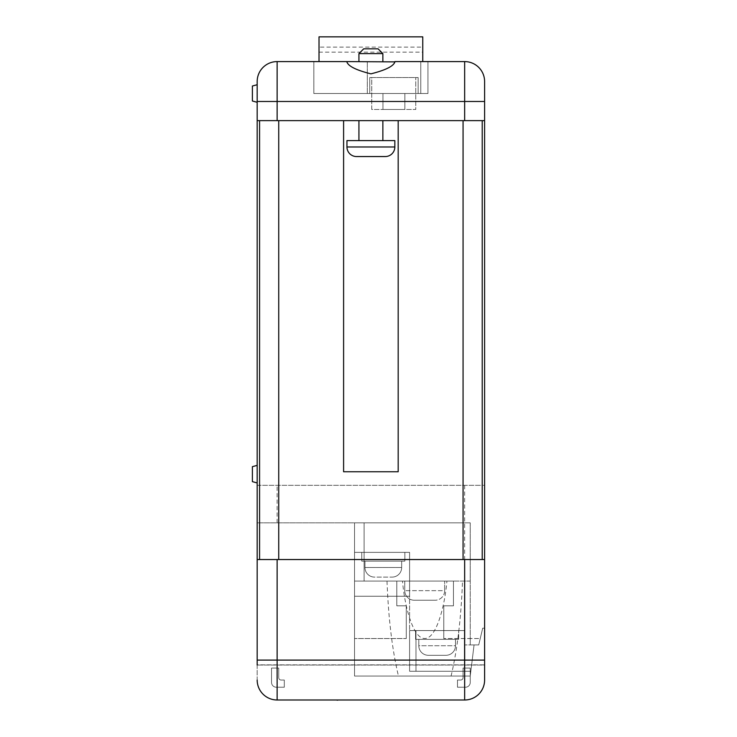 <?xml version="1.0" encoding="UTF-8"?>
<svg xmlns="http://www.w3.org/2000/svg" width="737" height="737" viewBox="0 0 737 737"><rect width="100%" height="100%" fill="white"/><g stroke="black" fill="none" stroke-linecap="round" stroke-linejoin="round"><path stroke-width="0.55" stroke-dasharray="3.69 2.76" d="M276.329 687.225A4.791 4.791 0 0 1 271.538 682.434L271.538 668.072L278.724 668.072L278.724 677.644A2.395 2.395 0 0 0 281.119 680.039L284.307 680.039L284.307 687.225L276.329 687.225A4.791 4.791 0 0 1 271.538 682.434L271.538 668.072L278.724 668.072L278.724 677.644A2.395 2.395 0 0 0 281.119 680.039L284.307 680.039L284.307 687.225L276.329 687.225M257.176 665.041L257.176 680.039A19.954 19.954 0 0 0 277.13 699.993A19.954 19.954 0 0 1 257.176 680.039L257.176 664.875L484.605 664.875L484.605 485.324L482.219 485.324L482.219 120.638L484.605 120.638L484.605 485.324L257.176 485.324L257.176 664.875L484.605 664.875L484.605 680.039L484.605 665.041L257.176 665.041L484.605 665.041M464.66 699.993A19.954 19.954 0 0 0 484.605 680.039A19.954 19.954 0 0 1 464.66 699.993L277.13 699.993A19.954 19.954 0 0 1 257.176 680.039M470.243 682.434A4.791 4.791 0 0 1 465.462 687.225L457.474 687.225L457.474 680.039L460.671 680.039A2.395 2.395 0 0 0 463.066 677.644L463.066 668.072L470.243 668.072L470.243 682.434A4.791 4.791 0 0 1 465.462 687.225L457.474 687.225L457.474 680.039L460.671 680.039A2.395 2.395 0 0 0 463.066 677.644L463.066 668.072L470.243 668.072L470.243 682.434M415.604 639.338L415.604 630.568L458.69 630.568L415.604 630.568L458.69 630.568L415.604 630.568L458.69 630.568L415.604 630.568L458.69 630.568L415.604 630.568L458.69 630.568L415.604 630.568L458.69 630.568L415.604 630.568L458.69 630.568L415.604 630.568L458.69 630.568L415.604 630.568L458.69 630.568L415.604 630.568L458.69 630.568L415.604 630.568L415.604 639.338L458.69 639.338L458.69 630.568L458.69 639.338L415.604 639.338L458.69 639.338L415.604 639.338L458.69 639.338L415.604 639.338L458.69 639.338L415.604 639.338L458.69 639.338L415.604 639.338L458.69 639.338L415.604 639.338L458.69 639.338L415.604 639.338L458.69 639.338L415.604 639.338L458.69 639.338L415.604 639.338L458.69 639.338L415.604 639.338L415.604 630.568L415.604 639.338M418.791 645.723A9.572 9.572 0 0 0 428.372 655.304L445.922 655.304L428.372 655.304A9.572 9.572 0 0 1 418.791 645.723L418.791 639.338L455.503 639.338L418.791 639.338L455.503 639.338L418.791 639.338L455.503 639.338L418.791 639.338L455.503 639.338L418.791 639.338L455.503 639.338L418.791 639.338L455.503 639.338L418.791 639.338L455.503 639.338L418.791 639.338L455.503 639.338L418.791 639.338L455.503 639.338L418.791 639.338L455.503 639.338L418.791 639.338L418.791 645.723A9.572 9.572 0 0 0 428.372 655.304A9.572 9.572 0 0 1 418.791 645.723A9.572 9.572 0 0 0 428.372 655.304A9.572 9.572 0 0 1 418.791 645.723A9.572 9.572 0 0 0 428.372 655.304A9.572 9.572 0 0 1 418.791 645.723A9.572 9.572 0 0 0 428.372 655.304A9.572 9.572 0 0 1 418.791 645.723L418.791 639.338L418.791 645.723L418.791 639.338L418.791 645.723L418.791 639.338L418.791 645.723L418.791 639.338L418.791 645.723L455.503 645.723A9.572 9.572 0 0 1 445.922 655.304A9.572 9.572 0 0 0 455.503 645.723L455.503 639.338L455.503 645.723A9.572 9.572 0 0 1 445.922 655.304A9.572 9.572 0 0 0 455.503 645.723A9.572 9.572 0 0 1 445.922 655.304A9.572 9.572 0 0 0 455.503 645.723A9.572 9.572 0 0 1 445.922 655.304A9.572 9.572 0 0 0 455.503 645.723A9.572 9.572 0 0 1 445.922 655.304A9.572 9.572 0 0 0 455.503 645.723L455.503 639.338L455.503 645.723L455.503 639.338L455.503 645.723L455.503 639.338L455.503 645.723L455.503 639.338L455.503 645.723L418.791 645.723M361.766 561.133L361.766 552.363L404.862 552.363L361.766 552.363L404.862 552.363L361.766 552.363L404.862 552.363L361.766 552.363L404.862 552.363L361.766 552.363L404.862 552.363L361.766 552.363L404.862 552.363L361.766 552.363L404.862 552.363L361.766 552.363L404.862 552.363L361.766 552.363L404.862 552.363L361.766 552.363L404.862 552.363L361.766 552.363L404.862 552.363L361.766 552.363L361.766 561.133L404.862 561.133L404.862 552.363L404.862 561.133L361.766 561.133L404.862 561.133L361.766 561.133L404.862 561.133L361.766 561.133L404.862 561.133L361.766 561.133L404.862 561.133L361.766 561.133L404.862 561.133L361.766 561.133L404.862 561.133L361.766 561.133L404.862 561.133L361.766 561.133L404.862 561.133L361.766 561.133L404.862 561.133L361.766 561.133L404.862 561.133L361.766 561.133L361.766 552.363L361.766 561.133M364.962 561.133L364.962 567.518L364.962 561.133L364.962 567.518L364.962 561.133L364.962 567.518L364.962 561.133L364.962 567.518L364.962 561.133L364.962 567.518L401.665 567.518L364.962 567.518A9.572 9.572 0 0 0 374.534 577.099L392.093 577.099L374.534 577.099A9.572 9.572 0 0 1 364.962 567.518L364.962 561.133L401.665 561.133L364.962 561.133L401.665 561.133L364.962 561.133L401.665 561.133L364.962 561.133L401.665 561.133L364.962 561.133L401.665 561.133L364.962 561.133L401.665 561.133L364.962 561.133L401.665 561.133L364.962 561.133L401.665 561.133L364.962 561.133L401.665 561.133L364.962 561.133L401.665 561.133L364.962 561.133L401.665 561.133L364.962 561.133L364.962 567.518A9.572 9.572 0 0 0 374.534 577.099A9.572 9.572 0 0 1 364.962 567.518A9.572 9.572 0 0 0 374.534 577.099A9.572 9.572 0 0 1 364.962 567.518A9.572 9.572 0 0 0 374.534 577.099A9.572 9.572 0 0 1 364.962 567.518A9.572 9.572 0 0 0 374.534 577.099A9.572 9.572 0 0 1 364.962 567.518A9.572 9.572 0 0 0 374.534 577.099M401.665 561.133L401.665 567.518A9.572 9.572 0 0 1 392.093 577.099A9.572 9.572 0 0 0 401.665 567.518L401.665 561.133L401.665 567.518A9.572 9.572 0 0 1 392.093 577.099A9.572 9.572 0 0 0 401.665 567.518A9.572 9.572 0 0 1 392.093 577.099A9.572 9.572 0 0 0 401.665 567.518A9.572 9.572 0 0 1 392.093 577.099A9.572 9.572 0 0 0 401.665 567.518A9.572 9.572 0 0 1 392.093 577.099A9.572 9.572 0 0 0 401.665 567.518A9.572 9.572 0 0 1 392.093 577.099M404.76 590.659A9.572 9.572 0 0 0 414.332 600.24L435.079 600.24L414.332 600.24A9.572 9.572 0 0 1 404.76 590.659L404.76 581.088L444.66 581.088L404.76 581.088L444.66 581.088L404.76 581.088L404.76 590.659L444.66 590.659A9.572 9.572 0 0 1 435.079 600.24A9.572 9.572 0 0 0 444.66 590.659L444.66 581.088L444.66 590.659L404.76 590.659M257.176 465.379L252.395 466.659L252.395 481.648L252.395 474.158L252.395 481.648L257.176 482.938L257.176 465.379L257.176 482.938M257.176 84.727L252.395 86.017L252.395 101.006L252.395 93.507L252.395 101.006L257.176 102.286L257.176 84.727L257.176 102.286M394.921 61.586L346.869 61.586M394.921 61.871L394.442 61.586M382.862 120.638L358.928 120.638L382.862 120.638M382.862 140.592L358.928 140.592L382.862 140.592M382.862 61.586L358.928 61.586L382.862 61.586M418.146 93.507L404.862 93.507L418.146 93.507L418.146 77.551L418.146 93.507M382.954 93.507L404.862 93.507L369.753 93.507L382.954 93.507L382.954 109.472L404.862 109.472L404.862 93.507L404.862 109.472L382.954 109.472L382.954 93.507L382.954 109.472L404.862 109.472L404.862 93.507L404.862 109.472L382.954 109.472L382.954 93.507M420.772 93.507L367.302 93.507L420.772 93.507L420.772 61.586L420.772 93.507M446.908 581.088L364.115 581.088L470.243 581.088L470.243 522.837L470.243 644.93L474.066 644.93L464.448 644.93L474.066 644.93L464.448 644.93L464.448 630.568L464.448 644.93L464.448 630.568L409.597 630.568L464.448 630.568L415.981 630.568L415.981 671.26L415.981 630.568L464.448 630.568L464.448 671.26L464.448 630.568L464.448 671.26L464.448 630.568L464.448 671.26L464.448 630.568L464.448 671.26L464.448 630.568L464.448 671.26L464.448 630.568L464.448 671.26L464.448 630.568L464.448 671.26L464.448 630.568L464.448 671.26L464.448 630.568L415.981 630.568L415.981 671.26L470.832 671.26L409.597 671.26L464.448 671.26L464.448 630.568L415.981 630.568L415.981 671.26L409.597 671.26L409.597 630.568L409.597 671.26L409.597 630.568L409.597 671.26L409.597 630.568L409.597 671.26L409.597 630.568L409.597 671.26L409.597 630.568L409.597 671.26L409.597 630.568L409.597 671.26L409.597 630.568L409.597 671.26L409.597 630.568L409.597 671.26L464.448 671.26L409.597 671.26L464.448 671.26L409.597 671.26L464.448 671.26L409.597 671.26L464.448 671.26L409.597 671.26L464.448 671.26L409.597 671.26L464.448 671.26L409.597 671.26L464.448 671.26L409.597 671.26L464.448 671.26L409.597 671.26L464.448 671.26L464.448 630.568L464.448 671.26L409.597 671.26L409.597 630.568L464.448 630.568L464.448 671.26L409.597 671.26L409.597 552.363L409.597 596.251L409.597 552.363L409.597 596.251L409.597 552.363L409.597 596.251L409.597 552.363L409.597 596.251L409.597 552.363L409.597 596.251L409.597 552.363L409.597 596.251L409.597 552.363L409.597 596.251L409.597 552.363L409.597 596.251L409.597 552.363L409.597 596.251L409.597 552.363L409.597 596.251L354.534 596.251L409.597 596.251L354.534 596.251L409.597 596.251L354.534 596.251L409.597 596.251L354.534 596.251L409.597 596.251L354.534 596.251L409.597 596.251L354.534 596.251L409.597 596.251L354.534 596.251L409.597 596.251L354.534 596.251L409.597 596.251L354.534 596.251L409.597 596.251L354.534 596.251L409.597 596.251L409.597 552.363L354.534 552.363L409.597 552.363L354.534 552.363L409.597 552.363L354.534 552.363L409.597 552.363L354.534 552.363L409.597 552.363L354.534 552.363L409.597 552.363L354.534 552.363L409.597 552.363L354.534 552.363L409.597 552.363L354.534 552.363L409.597 552.363L354.534 552.363L409.597 552.363L354.534 552.363L409.597 552.363L354.534 552.363L409.597 552.363L409.597 671.26L409.597 630.568L464.448 630.568L409.597 630.568L464.448 630.568L409.597 630.568L464.448 630.568L409.597 630.568L464.448 630.568L409.597 630.568L464.448 630.568L409.597 630.568L464.448 630.568L409.597 630.568L464.448 630.568L409.597 630.568L464.448 630.568L409.597 630.568L464.448 630.568L464.448 644.93L474.066 644.93L470.243 644.93L470.243 581.088L470.243 644.93L478.718 644.93L482.698 628.173L480.238 638.528L443.775 638.528L470.243 638.528L470.243 644.93L478.718 644.93L480.238 638.528L470.243 638.528L470.243 522.837L354.534 522.837L354.534 638.528L354.534 522.837L364.115 522.837L354.534 522.837L354.534 581.088L364.115 581.088L354.534 581.088L354.534 676.05L470.243 676.05L474.066 644.93L470.243 676.05L474.066 644.93L470.243 676.05L354.534 676.05L354.534 522.837L257.176 522.837L470.243 522.837L364.115 522.837L364.115 581.088L364.115 522.837L470.243 522.837L470.243 581.088L354.534 581.088L446.908 581.088C444.761 606.56 436.184 638.979 424.705 638.472C413.227 638.979 404.65 606.56 402.513 581.088M387.008 581.088C388.399 618.214 392.213 649.868 398.45 676.05M451.072 676.05C457.308 649.868 461.122 618.214 462.514 581.088M354.534 676.05L470.243 676.05L354.534 676.05L354.534 552.363L354.534 676.05M464.66 120.638L484.605 120.638L484.605 101.485L464.66 101.485L464.66 120.638L277.13 120.638L277.13 101.485L464.66 101.485L464.66 61.586M484.605 628.173L482.698 628.173L484.605 628.173M257.176 559.54L482.219 559.54L482.219 120.638L482.219 485.324L257.176 485.324L257.176 81.54A19.954 19.954 0 0 1 277.13 61.586A19.954 19.954 0 0 0 257.176 81.54M427.948 61.586L313.833 61.586L427.948 61.586L427.948 93.507L313.833 93.507L313.833 61.586L313.833 93.507L427.948 93.507L427.948 61.586M319.02 61.586L422.762 61.586L319.02 61.586L319.02 36.85L422.762 36.85L422.762 47.104L319.02 47.104M358.928 53.608L382.862 53.608M398.183 120.638L278.724 120.638L398.183 120.638L398.183 471.763L343.599 471.763L343.599 120.638M406.271 638.528L406.271 605.823L396.801 605.823L396.801 581.088L453.458 581.088L453.458 605.823L443.775 605.823L443.775 638.528L443.775 605.823L453.458 605.823L453.458 581.088L396.801 581.088L396.801 605.823L406.271 605.823L406.271 638.528L354.534 638.528L406.271 638.528M259.571 559.54L259.571 120.638L257.176 120.638L277.13 120.638M347.348 61.586L346.869 61.871M482.219 559.54L484.605 559.54M257.176 120.638L278.724 120.638L259.571 120.638L259.571 485.324L259.571 120.638M367.302 93.507L367.302 61.586L367.302 93.507M484.605 120.638L482.219 120.638M378.072 48.817L363.709 48.817M346.952 140.592L394.839 140.592M356.533 156.548L385.258 156.548M422.762 61.586L422.762 52.134L319.02 52.134M422.762 52.134L422.762 47.104M354.534 596.251L354.534 552.363L354.534 596.251M458.69 639.338L458.69 630.568L458.69 639.338M404.862 561.133L404.862 552.363L404.862 561.133M369.753 77.551L369.753 93.507L369.753 77.551L418.146 77.551L369.753 77.551M371.743 77.551L415.76 77.551L371.743 77.551L371.743 109.472L415.76 109.472L415.76 77.551L415.76 109.472L371.743 109.472L371.743 77.551M302.704 700.15L290.627 699.993M294.763 700.15L298.568 699.993L294.763 700.15M320.586 699.993L316.118 699.993M337.002 700.15L329.522 699.993M341.6 699.993L337.629 700.15M314.791 699.993L304.031 699.993M309.743 700.15L306.795 699.993L309.743 700.15M326.869 699.993L322.732 699.993M354.681 699.993L343.258 699.993M464.66 485.324L464.66 638.528M277.13 522.837L277.13 485.324M257.176 101.485L277.13 101.485L277.13 61.586M463.066 485.324L463.066 120.638M278.724 485.324L278.724 120.638M394.839 146.976L346.952 146.976"/><path stroke-width="1.11" d="M484.605 665.041L484.605 680.039A19.954 19.954 0 0 1 464.66 699.993A19.954 19.954 0 0 0 484.605 680.039L484.605 81.54L484.605 101.485L277.13 101.485L277.13 120.638L484.605 120.638M257.176 81.54A19.954 19.954 0 0 1 277.13 61.586L346.869 61.586L277.13 61.586A19.954 19.954 0 0 0 257.176 81.54L257.176 665.041M257.176 482.938L252.395 481.648L252.395 466.659L257.176 465.379M257.176 102.286L252.395 101.006L252.395 86.017L257.176 84.727M346.869 61.586L394.921 61.871C393.586 66.173 385.589 70.162 370.923 73.847C356.22 70.172 348.205 66.183 346.869 61.871L346.869 61.586M346.952 146.976A9.572 9.572 0 0 0 356.533 156.548L385.258 156.548A9.572 9.572 0 0 0 394.839 146.976L394.839 140.592L346.952 140.592L346.952 146.976L394.839 146.976M358.928 53.608L363.709 48.817L378.072 48.817L382.862 53.608L358.928 53.608L358.928 61.586M358.928 120.638L358.928 140.592M382.862 120.638L382.862 140.592M382.862 53.608L382.862 61.586M394.921 61.586L464.66 61.586L394.921 61.586M398.183 120.638L398.183 471.763L343.599 471.763L343.599 120.638M257.176 120.638L277.13 120.638M484.605 680.039A19.954 19.954 0 0 1 464.66 699.993L277.13 699.993A19.954 19.954 0 0 1 257.176 680.039A19.954 19.954 0 0 0 277.13 699.993L277.13 660.094L464.66 660.094L464.66 559.54L277.13 559.54L277.13 660.094L257.176 660.094M257.176 559.54L277.13 559.54M464.66 559.54L484.605 559.54M464.66 61.586A19.954 19.954 0 0 1 484.605 81.54A19.954 19.954 0 0 0 464.66 61.586A19.954 19.954 0 0 1 484.605 81.54A19.954 19.954 0 0 0 464.66 61.586L464.66 120.638M259.571 559.54L259.571 120.638M482.219 559.54L482.219 120.638M319.02 61.586L319.02 36.85L422.762 36.85L422.762 61.586M290.627 699.993L302.704 699.993M316.118 699.993L320.586 699.993M337.629 699.993L341.6 699.993M329.522 699.993L337.002 699.993M337.002 700.15L337.739 700.15M304.031 699.993L314.791 699.993M322.732 699.993L326.869 699.993M343.258 699.993L354.681 699.993M278.724 559.54L278.724 120.638M463.066 559.54L463.066 120.638M277.13 61.586L277.13 101.485L257.176 101.485M464.66 699.993L464.66 660.094L484.605 660.094"/></g></svg>
